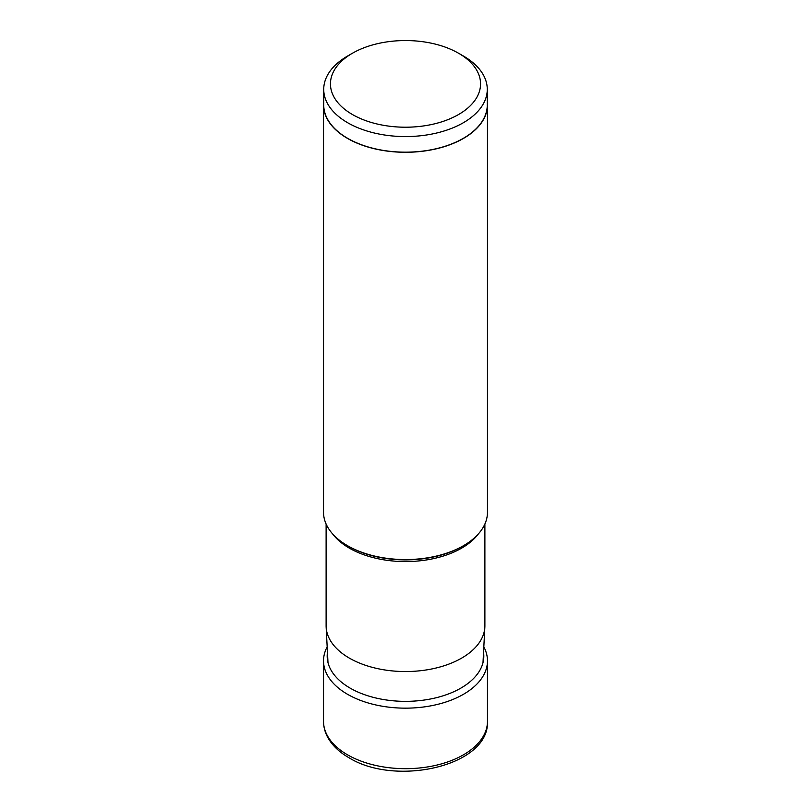 <?xml version="1.0" encoding="UTF-8"?>
<svg xmlns="http://www.w3.org/2000/svg" width="811" height="811" viewBox="0 0 811 811"><rect width="100%" height="100%" fill="white"/><g stroke="black" fill="none" stroke-linecap="round" stroke-linejoin="round"><path stroke-width="1.22" d="M327.462 652.368A78.312 45.213 0 0 0 350.129 688.113A78.312 45.213 180 0 0 438.467 697.156A78.312 45.213 180 0 0 483.538 652.368M327.178 646.874A81.972 47.322 0 0 0 323.528 660.833A81.972 47.322 0 0 0 347.534 694.297A81.972 47.322 0 0 0 436.865 704.556A81.972 47.322 0 0 0 487.472 660.833A81.972 47.322 0 0 0 483.822 646.874M484.887 524.018L484.887 625.707A79.387 45.832 180 0 1 484.856 627.085A79.387 45.832 180 0 1 434.777 668.315A79.387 45.832 180 0 1 349.359 658.116A79.387 45.832 180 0 1 326.144 627.085A79.387 45.832 180 0 1 326.113 625.707L326.113 524.018M487.472 104.964L487.472 512.238A81.972 47.322 180 0 1 463.466 545.702L462.493 546.259A80.603 46.531 180 0 1 348.507 546.259L347.534 545.702A81.972 47.322 180 0 1 323.528 512.238L323.528 104.964A81.972 47.322 0 0 0 347.534 138.428A81.972 47.322 0 0 0 436.865 148.687A81.972 47.322 0 0 0 487.472 104.964A81.972 47.322 0 0 0 487.269 101.649M463.466 545.702A81.972 47.322 180 0 1 347.534 545.702L348.507 546.259M323.731 101.649A81.972 47.322 0 0 0 323.528 104.964M487.269 89.362L487.269 104.964A81.769 47.21 180 0 1 436.794 148.575A81.769 47.21 180 0 1 347.676 138.346A81.769 47.21 180 0 1 323.731 104.964L323.731 89.362A81.769 47.21 0 0 0 347.676 122.745A81.769 47.21 0 0 0 436.794 132.984A81.769 47.21 0 0 0 487.269 89.362A81.769 47.21 0 0 0 463.324 55.979L458.57 53.242A75.058 43.338 0 0 0 352.43 53.242A75.058 43.338 0 0 0 352.43 114.523A75.058 43.338 0 0 0 458.57 114.523A75.058 43.338 0 0 0 458.57 53.242L463.324 55.979M352.43 53.242L347.676 55.979A81.769 47.21 0 0 0 323.731 89.362M487.472 660.833L487.472 721.354A81.972 47.322 180 0 1 436.865 765.077A81.972 47.322 180 0 1 347.534 754.818A81.972 47.322 180 0 1 323.528 721.354L323.528 660.833M332.53 533.79A79.387 45.832 0 0 0 349.359 548.145A79.387 45.832 0 0 0 478.47 533.79M487.472 721.354C489.56 766.111 395.596 786.944 348.821 757.646C339.191 752.111 332.155 745.329 327.705 737.321C324.947 732.211 323.559 726.889 323.528 721.354M483.001 662.617L484.856 627.085M327.999 662.617L326.144 627.085"/></g></svg>
